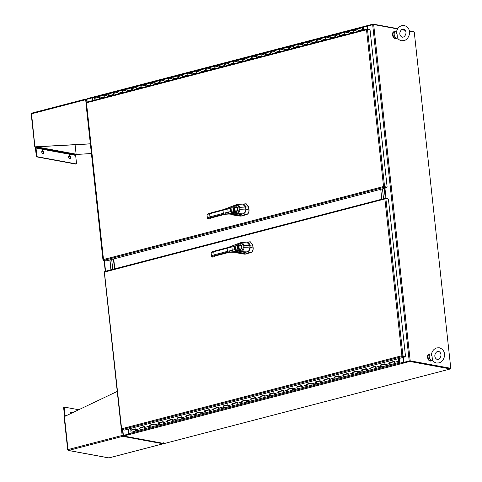 <?xml version="1.0" encoding="UTF-8"?>
<svg xmlns="http://www.w3.org/2000/svg" width="482" height="482" viewBox="0 0 482 482"><rect width="100%" height="100%" fill="white"/><g stroke="black" fill="none" stroke-linecap="round" stroke-linejoin="round"><path stroke-width="0.72" d="M450.67 368.477L409.766 360.94M403.892 363.006A0.723 0.404 75.4 0 0 403.904 363.006L123.627 436.029L164.32 443.53L450.405 368.947L450.351 368.423L450.784 368.308L410.2 360.825L403.856 362.289L409.513 360.958M403.856 362.289L403.32 357.385M367.67 29.233L367.32 25.998L373.664 24.534L397.59 28.944M386.052 198.415L384.943 188.203M401.596 29.679L405.35 30.372M409.351 31.113L414.249 32.017L450.784 368.308M128.507 429.028L129.055 434.071L123.645 435.505M86.712 99.34L92.526 97.78L92.827 100.569M92.207 97.719L92.52 100.648M128.206 429.107L128.736 434.011L123.398 435.403L123.103 435.559L123.591 435.698M109.824 259.931L110.902 269.824M129.055 434.071L128.736 434.011M395.011 31.848A3.609 2.03 75.4 0 0 394.806 31.758A3.609 2.03 75.4 0 0 394.047 31.71A3.609 2.03 75.4 0 0 392.86 35.072A3.609 2.03 75.4 0 0 395.101 38.644A3.609 2.03 75.4 0 0 395.867 38.693A3.609 2.03 75.4 0 0 396.644 38.102M393.902 31.758A3.609 2.03 75.4 0 0 393.758 31.788A3.609 2.03 75.4 0 0 392.571 35.15A3.609 2.03 75.4 0 0 394.818 38.723A3.609 2.03 75.4 0 0 395.577 38.771A3.609 2.03 75.4 0 0 395.716 38.723M430.022 354.113A3.609 2.03 75.4 0 0 429.811 354.023A3.609 2.03 75.4 0 0 429.052 353.975A3.609 2.03 75.4 0 0 427.865 357.337A3.609 2.03 75.4 0 0 430.113 360.916A3.609 2.03 75.4 0 0 430.872 360.958A3.609 2.03 75.4 0 0 431.649 360.367M428.914 354.023A3.609 2.03 75.4 0 0 428.763 354.053A3.609 2.03 75.4 0 0 427.576 357.415A3.609 2.03 75.4 0 0 429.824 360.988A3.609 2.03 75.4 0 0 430.583 361.036A3.609 2.03 75.4 0 0 430.727 360.988M432.336 359.409L432.095 356.445C431.372 355.186 431.269 354.517 431.8 354.433M432.408 360.03A3.235 1.82 -104.6 0 1 431.932 360.295A3.235 1.82 -104.6 0 1 429.209 356.813A3.235 1.82 -104.6 0 1 430.306 354.041A3.235 1.82 -104.6 0 1 431.047 354.107L431.462 354.276M431.932 360.295L430.781 360.596A3.235 1.82 -104.6 0 1 428.052 357.114A3.235 1.82 -104.6 0 1 429.149 354.342L430.306 354.041M397.331 37.138L397.084 34.174C396.361 32.921 396.264 32.252 396.788 32.167M397.397 37.765A3.235 1.82 -104.6 0 1 396.927 38.03A3.235 1.82 -104.6 0 1 394.198 34.547A3.235 1.82 -104.6 0 1 395.294 31.77A3.235 1.82 -104.6 0 1 396.035 31.836L396.451 32.005M396.927 38.03L395.77 38.331A3.235 1.82 -104.6 0 1 393.047 34.849A3.235 1.82 -104.6 0 1 394.137 32.071L395.294 31.77M129.652 434.505A0.723 0.404 -104.6 0 1 129.152 433.728L128.64 428.998M402.886 357.499L403.404 362.229A0.723 0.404 75.4 0 0 403.796 362.964L403.904 363.006M403.193 357.421L403.789 362.446M403.741 362.464L403.796 362.988L409.718 361.446L409.658 360.922L403.741 362.464M450.405 368.947L409.718 361.446M450.351 368.423L409.658 360.922M129.224 434.029L123.573 435.499L123.627 436.029M76.096 154.463L91.405 153.517M86.013 102.871L85.663 99.696L31.535 113.806L31.378 114.186L31.535 113.806A0.813 0.458 75.4 0 1 31.812 113.107A0.813 0.458 75.4 0 1 31.933 113.107L31.444 114.077M31.535 113.806L34.939 146.938L35.873 147.112M35.463 146.877L90.357 143.901M35.126 146.817L90.351 143.799M91.417 153.619L76.451 154.433M86.868 99.629L86.061 98.997L86.911 99.099M86.133 99.66L86.061 98.997A0.813 0.458 -104.6 0 0 85.941 98.997A0.813 0.458 -104.6 0 0 85.663 99.696L86.808 99.738M35.891 146.877L35.572 147.625A0.813 0.651 100.4 0 0 35.445 148.227L36.301 156.126A0.723 0.404 75.4 0 0 36.481 156.644A0.723 0.404 75.4 0 0 36.807 156.903L75.578 164.055A0.723 0.404 75.4 0 0 75.686 164.049A0.723 0.404 75.4 0 0 75.776 164.001M75.084 144.733L76.108 154.174A0.813 0.651 -79.6 0 1 75.981 154.776L75.65 155.385L76.505 163.284A0.723 0.404 -104.6 0 1 76.433 163.753A0.723 0.404 -104.6 0 1 76.258 163.898A0.723 0.404 -104.6 0 1 76.156 163.904L37.379 156.752A0.723 0.404 -104.6 0 1 37.06 156.493A0.723 0.404 -104.6 0 1 36.879 155.975L36.023 148.082L36.355 147.474A0.813 0.651 -79.6 0 0 36.481 146.865L36.481 146.841M70.541 157.367A1.621 0.916 -104.6 0 1 69.992 158.765A1.621 0.916 -104.6 0 1 68.625 157.018A1.621 0.916 -104.6 0 1 69.173 155.62A1.621 0.916 -104.6 0 1 70.541 157.367M69.679 158.753A1.621 0.916 75.4 0 0 69.962 157.518A1.621 0.916 75.4 0 0 68.902 155.782M43.693 152.42A1.621 0.916 -104.6 0 1 43.145 153.818A1.621 0.916 -104.6 0 1 41.777 152.065A1.621 0.916 -104.6 0 1 42.326 150.673A1.621 0.916 -104.6 0 1 43.693 152.42M42.838 153.806A1.621 0.916 75.4 0 0 43.121 152.571A1.621 0.916 75.4 0 0 42.061 150.836M117.24 391.42L64.425 416.562L68.01 449.573A0.813 0.458 75.4 0 0 68.577 450.453L108.468 457.804M67.92 449.845L68.36 450.465L108.697 457.9M163.567 442.807L163.079 443.783L108.95 457.894A0.813 0.458 75.4 0 0 109.071 457.888A0.813 0.458 75.4 0 0 109.173 457.834M163.446 443.47A0.813 0.458 -104.6 0 1 163.199 443.777A0.813 0.458 -104.6 0 1 163.079 443.783L122.705 436.337A0.813 0.458 -104.6 0 1 122.139 435.463L121.458 429.173M123.259 435.258L122.139 435.463L122.633 435.638L122.705 436.337L123.344 435.397M122.765 435.547L123.097 435.463M122.681 435.409L123.079 435.306M64.383 407.188L64.004 407.284A0.723 0.404 75.4 0 0 63.901 407.29A0.723 0.404 75.4 0 0 63.726 407.435A0.723 0.404 75.4 0 0 63.654 407.905L64.51 415.803A0.813 0.651 -79.6 0 0 64.763 416.309L64.835 416.37M65.516 416.044L65.088 415.653L64.233 407.754A0.723 0.404 -104.6 0 1 64.305 407.284A0.723 0.404 -104.6 0 1 64.474 407.139A0.723 0.404 -104.6 0 1 64.582 407.133L78.747 409.748M70.215 413.809A1.621 0.916 -104.6 0 1 70.197 413.664A1.621 0.916 -104.6 0 1 70.746 412.273A1.621 0.916 -104.6 0 1 71.824 413.044M71.294 413.297A1.621 0.916 75.4 0 0 70.48 412.435M383.552 198.747L382.473 188.848L383.552 198.747M384.208 188.396L385.281 198.295M111.685 259.443L112.764 269.342L111.685 259.443M111.029 269.793L109.956 259.894M381.816 199.199L380.744 189.299M113.421 258.991L114.493 268.89M114.8 268.811L113.722 258.912M363.783 29.926L363.042 29.902M363.765 29.715L363.609 29.179A0.952 0.536 75.4 0 1 363.356 29.426A0.952 0.536 75.4 0 1 362.597 28.637A0.952 0.536 75.4 0 1 362.874 27.582A0.952 0.536 75.4 0 1 363.627 28.348L364.031 29.866M104.69 96.858A0.952 0.536 -104.6 0 1 103.931 96.075A0.952 0.536 -104.6 0 1 104.214 95.014A0.952 0.536 75.4 0 0 103.901 95.918L104.064 96.93L99.449 98.135L99.28 97.117A0.952 0.536 -104.6 0 1 99.593 96.219A0.952 0.536 75.4 0 0 99.274 97.075A0.952 0.536 75.4 0 0 99.834 98.033A0.952 0.536 -104.6 0 1 99.684 97.936L99.666 97.942M113.933 94.448A0.952 0.536 -104.6 0 1 113.174 93.665A0.952 0.536 -104.6 0 1 113.451 92.604A0.952 0.536 75.4 0 0 113.137 93.508L113.3 94.52L108.685 95.725L108.522 94.713A0.952 0.536 -104.6 0 1 108.83 93.809A0.952 0.536 75.4 0 0 108.516 94.665A0.952 0.536 75.4 0 0 109.071 95.629A0.952 0.536 -104.6 0 1 108.926 95.526L108.902 95.532M123.169 92.044A0.952 0.536 -104.6 0 1 122.41 91.255A0.952 0.536 -104.6 0 1 122.687 90.2A0.952 0.536 75.4 0 0 122.38 91.098L122.542 92.116L117.921 93.321L117.759 92.303A0.952 0.536 -104.6 0 1 118.072 91.405A0.952 0.536 75.4 0 0 117.753 92.261A0.952 0.536 75.4 0 0 118.313 93.219A0.952 0.536 -104.6 0 1 118.162 93.116L118.162 93.116M132.405 89.634A0.952 0.536 -104.6 0 1 131.646 88.845A0.952 0.536 -104.6 0 1 131.923 87.79A0.952 0.536 75.4 0 0 131.616 88.688L131.779 89.706L127.158 90.911L126.995 89.893A0.952 0.536 -104.6 0 1 127.308 88.995A0.952 0.536 75.4 0 0 126.989 89.851A0.952 0.536 75.4 0 0 127.549 90.809A0.952 0.536 -104.6 0 1 127.399 90.712L127.375 90.718M141.642 87.224A0.952 0.536 -104.6 0 1 140.889 86.441A0.952 0.536 -104.6 0 1 141.166 85.38A0.952 0.536 75.4 0 0 140.852 86.284L141.015 87.296L136.4 88.501L136.231 87.489A0.952 0.536 -104.6 0 1 136.545 86.585A0.952 0.536 75.4 0 0 136.225 87.441A0.952 0.536 75.4 0 0 136.786 88.399A0.952 0.536 -104.6 0 1 136.635 88.302L136.617 88.308M150.884 84.814A0.952 0.536 -104.6 0 1 150.125 84.031A0.952 0.536 -104.6 0 1 150.402 82.976A0.952 0.536 75.4 0 0 150.089 83.874L150.251 84.892L145.636 86.091L145.474 85.079A0.952 0.536 -104.6 0 1 145.781 84.175A0.952 0.536 75.4 0 0 145.468 85.031A0.952 0.536 75.4 0 0 146.022 85.995A0.952 0.536 -104.6 0 1 145.877 85.892L145.877 85.892M160.12 82.41A0.952 0.536 -104.6 0 1 159.361 81.621A0.952 0.536 -104.6 0 1 159.638 80.566A0.952 0.536 75.4 0 0 159.331 81.464L159.494 82.482L154.873 83.687L154.71 82.669A0.952 0.536 -104.6 0 1 155.023 81.771A0.952 0.536 75.4 0 0 154.704 82.627A0.952 0.536 75.4 0 0 155.264 83.585A0.952 0.536 -104.6 0 1 155.114 83.482L155.09 83.488M169.357 80A0.952 0.536 -104.6 0 1 168.598 79.211A0.952 0.536 -104.6 0 1 168.875 78.156A0.952 0.536 75.4 0 0 168.567 79.06L168.73 80.072L164.109 81.277L163.946 80.259A0.952 0.536 -104.6 0 1 164.26 79.361A0.952 0.536 75.4 0 0 163.94 80.217A0.952 0.536 75.4 0 0 164.501 81.175A0.952 0.536 -104.6 0 1 164.35 81.078L164.326 81.084M178.593 77.59A0.952 0.536 -104.6 0 1 177.84 76.807A0.952 0.536 -104.6 0 1 178.117 75.746A0.952 0.536 75.4 0 0 177.804 76.65L177.966 77.662L173.351 78.867L173.183 77.855A0.952 0.536 -104.6 0 1 173.496 76.951A0.952 0.536 75.4 0 0 173.177 77.807A0.952 0.536 75.4 0 0 173.737 78.765A0.952 0.536 -104.6 0 1 173.586 78.668L173.568 78.674M187.835 75.186A0.952 0.536 -104.6 0 1 187.076 74.397A0.952 0.536 -104.6 0 1 187.353 73.342A0.952 0.536 75.4 0 0 187.04 74.24L187.209 75.258L182.588 76.463L182.425 75.445A0.952 0.536 -104.6 0 1 182.732 74.541A0.952 0.536 75.4 0 0 182.419 75.403A0.952 0.536 75.4 0 0 182.973 76.361A0.952 0.536 -104.6 0 1 182.829 76.258L182.805 76.264M197.072 72.776A0.952 0.536 -104.6 0 1 196.313 71.987A0.952 0.536 -104.6 0 1 196.59 70.932A0.952 0.536 75.4 0 0 196.282 71.83L196.445 72.848L191.824 74.053L191.661 73.035A0.952 0.536 -104.6 0 1 191.975 72.137A0.952 0.536 75.4 0 0 191.655 72.993A0.952 0.536 75.4 0 0 192.216 73.951A0.952 0.536 -104.6 0 1 192.065 73.854L192.041 73.86M206.308 70.366A0.952 0.536 -104.6 0 1 205.549 69.583A0.952 0.536 -104.6 0 1 205.826 68.522A0.952 0.536 75.4 0 0 205.519 69.426L205.681 70.438L201.06 71.643L200.898 70.631A0.952 0.536 -104.6 0 1 201.211 69.727A0.952 0.536 75.4 0 0 200.892 70.583A0.952 0.536 75.4 0 0 201.452 71.541A0.952 0.536 -104.6 0 1 201.301 71.444L201.301 71.444M215.55 67.956A0.952 0.536 -104.6 0 1 214.791 67.173A0.952 0.536 -104.6 0 1 215.068 66.112A0.952 0.536 75.4 0 0 214.755 67.016L214.918 68.034L210.303 69.233L210.14 68.221A0.952 0.536 -104.6 0 1 210.447 67.317A0.952 0.536 75.4 0 0 210.128 68.173A0.952 0.536 75.4 0 0 210.688 69.137A0.952 0.536 -104.6 0 1 210.544 69.034L210.52 69.04M224.787 65.552A0.952 0.536 -104.6 0 1 224.028 64.763A0.952 0.536 -104.6 0 1 224.305 63.708A0.952 0.536 75.4 0 0 223.991 64.606L224.16 65.624L219.539 66.829L219.376 65.811A0.952 0.536 -104.6 0 1 219.684 64.913A0.952 0.536 75.4 0 0 219.37 65.769A0.952 0.536 75.4 0 0 219.925 66.727A0.952 0.536 -104.6 0 1 219.78 66.624L219.756 66.63M234.023 63.142A0.952 0.536 -104.6 0 1 233.264 62.353A0.952 0.536 -104.6 0 1 233.541 61.298A0.952 0.536 75.4 0 0 233.234 62.196L233.396 63.214L228.775 64.419L228.613 63.401A0.952 0.536 -104.6 0 1 228.926 62.503A0.952 0.536 75.4 0 0 228.607 63.359A0.952 0.536 75.4 0 0 229.167 64.317A0.952 0.536 -104.6 0 1 229.016 64.22L228.992 64.227M243.259 60.732A0.952 0.536 -104.6 0 1 242.5 59.949A0.952 0.536 -104.6 0 1 242.783 58.888A0.952 0.536 75.4 0 0 242.47 59.792L242.633 60.804L238.012 62.009L237.849 60.997A0.952 0.536 -104.6 0 1 238.162 60.093A0.952 0.536 75.4 0 0 237.843 60.949A0.952 0.536 75.4 0 0 238.403 61.907A0.952 0.536 -104.6 0 1 238.253 61.81L238.235 61.816M252.502 58.328A0.952 0.536 -104.6 0 1 251.743 57.539A0.952 0.536 -104.6 0 1 252.02 56.484A0.952 0.536 75.4 0 0 251.706 57.382L251.869 58.4L247.254 59.605L247.091 58.587A0.952 0.536 -104.6 0 1 247.399 57.683A0.952 0.536 75.4 0 0 247.079 58.539A0.952 0.536 75.4 0 0 247.64 59.503A0.952 0.536 -104.6 0 1 247.495 59.4L247.471 59.407M261.738 55.918A0.952 0.536 -104.6 0 1 260.979 55.129A0.952 0.536 -104.6 0 1 261.256 54.074A0.952 0.536 75.4 0 0 260.943 54.972L261.111 55.99L256.49 57.195L256.328 56.177A0.952 0.536 -104.6 0 1 256.635 55.279A0.952 0.536 75.4 0 0 256.322 56.135A0.952 0.536 75.4 0 0 256.876 57.093A0.952 0.536 -104.6 0 1 256.731 56.996L256.707 56.996M270.974 53.508A0.952 0.536 -104.6 0 1 270.215 52.725A0.952 0.536 -104.6 0 1 270.492 51.664A0.952 0.536 75.4 0 0 270.185 52.568L270.348 53.58L265.727 54.785L265.564 53.767A0.952 0.536 -104.6 0 1 265.877 52.869A0.952 0.536 75.4 0 0 265.558 53.725A0.952 0.536 75.4 0 0 266.118 54.683A0.952 0.536 -104.6 0 1 265.968 54.587L265.944 54.593M280.211 51.098A0.952 0.536 -104.6 0 1 279.452 50.315A0.952 0.536 -104.6 0 1 279.735 49.254A0.952 0.536 75.4 0 0 279.421 50.158L279.584 51.17L274.969 52.375L274.8 51.363A0.952 0.536 -104.6 0 1 275.114 50.459A0.952 0.536 75.4 0 0 274.794 51.315A0.952 0.536 75.4 0 0 275.355 52.279A0.952 0.536 -104.6 0 1 275.204 52.176L275.204 52.176M289.453 48.694A0.952 0.536 -104.6 0 1 288.694 47.905A0.952 0.536 -104.6 0 1 288.971 46.85A0.952 0.536 75.4 0 0 288.658 47.748L288.82 48.766L284.205 49.971L284.043 48.953A0.952 0.536 -104.6 0 1 284.35 48.055A0.952 0.536 75.4 0 0 284.037 48.911A0.952 0.536 75.4 0 0 284.591 49.869A0.952 0.536 -104.6 0 1 284.446 49.767L284.422 49.773M298.689 46.284A0.952 0.536 -104.6 0 1 297.93 45.495A0.952 0.536 -104.6 0 1 298.207 44.44A0.952 0.536 75.4 0 0 297.894 45.338L298.063 46.356L293.442 47.561L293.279 46.543A0.952 0.536 -104.6 0 1 293.586 45.645A0.952 0.536 75.4 0 0 293.273 46.501A0.952 0.536 75.4 0 0 293.833 47.459A0.952 0.536 -104.6 0 1 293.683 47.363L293.659 47.369M307.926 43.874A0.952 0.536 -104.6 0 1 307.167 43.091A0.952 0.536 -104.6 0 1 307.444 42.03A0.952 0.536 75.4 0 0 307.136 42.934L307.299 43.946L302.678 45.151L302.515 44.139A0.952 0.536 -104.6 0 1 302.829 43.235A0.952 0.536 75.4 0 0 302.509 44.091A0.952 0.536 75.4 0 0 303.07 45.049A0.952 0.536 -104.6 0 1 302.919 44.953L302.919 44.953M317.162 41.464A0.952 0.536 -104.6 0 1 316.403 40.681A0.952 0.536 -104.6 0 1 316.686 39.62A0.952 0.536 75.4 0 0 316.373 40.524L316.535 41.542L311.92 42.741L311.752 41.729A0.952 0.536 -104.6 0 1 312.065 40.825A0.952 0.536 75.4 0 0 311.746 41.681A0.952 0.536 75.4 0 0 312.306 42.645A0.952 0.536 -104.6 0 1 312.155 42.543L312.137 42.549M326.404 39.06A0.952 0.536 -104.6 0 1 325.645 38.271A0.952 0.536 -104.6 0 1 325.922 37.216A0.952 0.536 75.4 0 0 325.609 38.114L325.772 39.132L321.157 40.337L320.994 39.319A0.952 0.536 -104.6 0 1 321.301 38.421A0.952 0.536 75.4 0 0 320.988 39.277A0.952 0.536 75.4 0 0 321.542 40.235A0.952 0.536 -104.6 0 1 321.398 40.133L321.373 40.139M335.641 36.65A0.952 0.536 -104.6 0 1 334.882 35.861A0.952 0.536 -104.6 0 1 335.159 34.806A0.952 0.536 75.4 0 0 334.851 35.71L335.014 36.722L330.393 37.927L330.23 36.909A0.952 0.536 -104.6 0 1 330.544 36.011A0.952 0.536 75.4 0 0 330.224 36.867A0.952 0.536 75.4 0 0 330.785 37.825A0.952 0.536 -104.6 0 1 330.634 37.729L330.61 37.735M344.877 34.24A0.952 0.536 -104.6 0 1 344.118 33.457A0.952 0.536 -104.6 0 1 344.395 32.396A0.952 0.536 75.4 0 0 344.088 33.3L344.25 34.312L339.629 35.517L339.467 34.505A0.952 0.536 -104.6 0 1 339.78 33.601A0.952 0.536 75.4 0 0 339.461 34.457A0.952 0.536 75.4 0 0 340.021 35.415A0.952 0.536 -104.6 0 1 339.87 35.319L339.846 35.325M354.113 31.836A0.952 0.536 -104.6 0 1 353.36 31.047A0.952 0.536 -104.6 0 1 353.637 29.992A0.952 0.536 75.4 0 0 353.324 30.89L353.487 31.908L348.872 33.113L348.703 32.095A0.952 0.536 -104.6 0 1 349.016 31.191A0.952 0.536 75.4 0 0 348.697 32.053A0.952 0.536 75.4 0 0 349.257 33.011A0.952 0.536 -104.6 0 1 349.107 32.909L349.089 32.915M363.073 30.113L362.723 29.498L358.108 30.703L357.945 29.685A0.952 0.536 -104.6 0 1 358.253 28.787A0.952 0.536 75.4 0 0 357.939 29.643A0.952 0.536 75.4 0 0 358.494 30.601A0.952 0.536 -104.6 0 1 358.349 30.505L358.349 30.505M363.03 28.932L363.398 28.836M94.936 100.015L94.665 98.322A0.952 0.536 75.4 0 1 94.972 97.424L99.593 96.219A0.952 0.536 -104.6 0 1 100.135 96.527M99.593 96.219L108.83 93.809A0.952 0.536 -104.6 0 1 109.372 94.117M108.83 93.809L118.072 91.405A0.952 0.536 -104.6 0 1 118.614 91.707M118.072 91.405L127.308 88.995A0.952 0.536 -104.6 0 1 127.85 89.303M127.308 88.995L136.545 86.585A0.952 0.536 -104.6 0 1 137.087 86.893M136.545 86.585L145.781 84.175A0.952 0.536 -104.6 0 1 146.329 84.483M145.781 84.175L155.023 81.771A0.952 0.536 -104.6 0 1 155.566 82.073M155.023 81.771L164.26 79.361A0.952 0.536 -104.6 0 1 164.802 79.669M164.26 79.361L173.496 76.951A0.952 0.536 -104.6 0 1 174.038 77.259M173.496 76.951L182.732 74.541A0.952 0.536 -104.6 0 1 183.281 74.849M182.732 74.541L191.975 72.137A0.952 0.536 -104.6 0 1 192.517 72.439M191.975 72.137L201.211 69.727A0.952 0.536 -104.6 0 1 201.753 70.035M201.211 69.727L210.447 67.317A0.952 0.536 -104.6 0 1 210.989 67.625M210.447 67.317L219.684 64.913A0.952 0.536 -104.6 0 1 220.232 65.215M219.684 64.913L228.926 62.503A0.952 0.536 -104.6 0 1 229.468 62.811M228.926 62.503L238.162 60.093A0.952 0.536 -104.6 0 1 238.704 60.401M238.162 60.093L247.399 57.683A0.952 0.536 -104.6 0 1 247.941 57.991M247.399 57.683L256.635 55.279A0.952 0.536 -104.6 0 1 257.183 55.581M256.635 55.279L265.877 52.869A0.952 0.536 -104.6 0 1 266.419 53.177M265.877 52.869L275.114 50.459A0.952 0.536 -104.6 0 1 275.656 50.767M275.114 50.459L284.35 48.055A0.952 0.536 -104.6 0 1 284.892 48.357M284.35 48.055L293.586 45.645A0.952 0.536 -104.6 0 1 294.134 45.953M293.586 45.645L302.829 43.235A0.952 0.536 -104.6 0 1 303.371 43.543M302.829 43.235L312.065 40.825A0.952 0.536 -104.6 0 1 312.607 41.133M312.065 40.825L321.301 38.421A0.952 0.536 -104.6 0 1 321.843 38.723M321.301 38.421L330.544 36.011A0.952 0.536 -104.6 0 1 331.086 36.319M330.544 36.011L339.78 33.601A0.952 0.536 -104.6 0 1 340.322 33.909M339.78 33.601L349.016 31.191A0.952 0.536 -104.6 0 1 349.558 31.499M349.016 31.191L358.253 28.787A0.952 0.536 -104.6 0 1 358.801 29.089M362.838 30.173L362.723 29.498M363.32 28.54L363.024 28.167L363.32 28.54M399.253 360.476L399.68 360.361L399.47 358.391M399.711 358.325L399.68 360.361M399.277 360.488L399.68 360.379M136.563 430.408A0.952 0.536 -104.6 0 1 136.237 430.938L131.616 432.143A0.952 0.536 -104.6 0 1 130.857 431.354A0.952 0.536 -104.6 0 1 131.134 430.299L135.388 429.191M399.933 360.428L399.403 360.566M395.222 362.97A0.952 0.536 -104.6 0 1 394.897 363.506A0.952 0.536 -104.6 0 1 394.137 362.717A0.952 0.536 -104.6 0 1 394.415 361.663M394.041 361.548L389.685 362.922A0.952 0.536 -104.6 0 1 389.799 362.868A0.952 0.536 75.4 0 0 389.516 363.922A0.952 0.536 75.4 0 0 390.275 364.711A0.952 0.536 -104.6 0 1 389.468 363.603L389.414 362.603L394.035 361.404L394.089 362.398A0.952 0.536 75.4 0 0 394.897 363.506L385.66 365.91A0.952 0.536 -104.6 0 1 384.901 365.127A0.952 0.536 -104.6 0 1 385.178 364.067M385.986 365.38A0.952 0.536 -104.6 0 1 385.66 365.91L381.039 367.115A0.952 0.536 -104.6 0 1 380.232 366.007L380.178 365.013L384.793 363.808L384.847 364.808A0.952 0.536 75.4 0 0 385.66 365.91M384.805 363.958L380.473 365.314A0.952 0.536 -104.6 0 1 380.557 365.272A0.952 0.536 75.4 0 0 380.28 366.332A0.952 0.536 75.4 0 0 381.039 367.115L376.424 368.32A0.952 0.536 -104.6 0 1 375.665 367.537A0.952 0.536 -104.6 0 1 375.942 366.477M376.743 367.79A0.952 0.536 -104.6 0 1 376.424 368.32L371.803 369.525A0.952 0.536 -104.6 0 1 370.995 368.417L370.935 367.423L375.556 366.218L375.611 367.212A0.952 0.536 75.4 0 0 376.424 368.32M375.562 366.368L371.23 367.724A0.952 0.536 -104.6 0 1 371.321 367.682A0.952 0.536 75.4 0 0 371.044 368.736A0.952 0.536 75.4 0 0 371.803 369.525L367.182 370.73A0.952 0.536 -104.6 0 1 366.422 369.941A0.952 0.536 -104.6 0 1 366.7 368.887M367.507 370.2A0.952 0.536 -104.6 0 1 367.182 370.73L362.566 371.935A0.952 0.536 -104.6 0 1 361.753 370.827L361.699 369.833L366.32 368.628L366.374 369.622A0.952 0.536 75.4 0 0 367.182 370.73M366.338 368.983L361.97 370.122A0.952 0.536 -104.6 0 1 362.084 370.092A0.952 0.536 75.4 0 0 361.807 371.146A0.952 0.536 75.4 0 0 362.566 371.935L357.945 373.14A0.952 0.536 -104.6 0 1 357.186 372.351A0.952 0.536 -104.6 0 1 357.463 371.297M358.271 372.604A0.952 0.536 -104.6 0 1 357.945 373.14L353.324 374.339A0.952 0.536 -104.6 0 1 352.517 373.237L352.463 372.237L357.084 371.038L357.138 372.032A0.952 0.536 75.4 0 0 357.945 373.14M357.09 371.182L352.758 372.538A0.952 0.536 -104.6 0 1 352.848 372.496A0.952 0.536 75.4 0 0 352.565 373.556A0.952 0.536 75.4 0 0 353.324 374.339L348.709 375.544A0.952 0.536 -104.6 0 1 347.95 374.761A0.952 0.536 -104.6 0 1 348.227 373.701M349.034 375.014A0.952 0.536 -104.6 0 1 348.709 375.544L344.088 376.749A0.952 0.536 -104.6 0 1 343.28 375.641L343.226 374.647L347.841 373.442L347.896 374.442A0.952 0.536 75.4 0 0 348.709 375.544M347.853 373.592L343.515 374.948A0.952 0.536 -104.6 0 1 343.606 374.906A0.952 0.536 75.4 0 0 343.329 375.966A0.952 0.536 75.4 0 0 344.088 376.749L339.467 377.954A0.952 0.536 -104.6 0 1 338.713 377.165A0.952 0.536 -104.6 0 1 338.991 376.111M339.792 377.424A0.952 0.536 -104.6 0 1 339.467 377.954L334.851 379.159A0.952 0.536 -104.6 0 1 334.038 378.051L333.984 377.057L338.605 375.852L338.659 376.846A0.952 0.536 75.4 0 0 339.467 377.954M338.623 376.207L334.255 377.358A0.952 0.536 -104.6 0 1 334.369 377.316A0.952 0.536 75.4 0 0 334.092 378.37A0.952 0.536 75.4 0 0 334.851 379.159L330.23 380.364A0.952 0.536 -104.6 0 1 329.471 379.575A0.952 0.536 -104.6 0 1 329.748 378.521M330.556 379.828A0.952 0.536 -104.6 0 1 330.23 380.364L325.615 381.569A0.952 0.536 -104.6 0 1 324.802 380.461L324.748 379.467L329.369 378.262L329.423 379.256A0.952 0.536 75.4 0 0 330.23 380.364M329.387 378.617L325.043 379.762A0.952 0.536 -104.6 0 1 325.133 379.726A0.952 0.536 75.4 0 0 324.856 380.78A0.952 0.536 75.4 0 0 325.615 381.569L320.994 382.768A0.952 0.536 -104.6 0 1 320.235 381.985A0.952 0.536 -104.6 0 1 320.512 380.925M321.319 382.238A0.952 0.536 -104.6 0 1 320.994 382.768L316.373 383.973A0.952 0.536 -104.6 0 1 315.565 382.871L315.511 381.871L320.126 380.666L320.187 381.666A0.952 0.536 75.4 0 0 320.994 382.768M320.15 381.021L315.806 382.172A0.952 0.536 -104.6 0 1 315.897 382.13A0.952 0.536 75.4 0 0 315.614 383.19A0.952 0.536 75.4 0 0 316.373 383.973L311.758 385.178A0.952 0.536 -104.6 0 1 310.998 384.395A0.952 0.536 -104.6 0 1 311.276 383.335M312.083 384.648A0.952 0.536 -104.6 0 1 311.758 385.178L307.136 386.383A0.952 0.536 -104.6 0 1 306.329 385.275L306.275 384.281L310.89 383.076L310.944 384.07A0.952 0.536 75.4 0 0 311.758 385.178M310.908 383.431L306.546 384.588A0.952 0.536 -104.6 0 1 306.654 384.54A0.952 0.536 75.4 0 0 306.377 385.594A0.952 0.536 75.4 0 0 307.136 386.383L302.515 387.588A0.952 0.536 -104.6 0 1 301.756 386.799A0.952 0.536 -104.6 0 1 302.039 385.745M302.841 387.058A0.952 0.536 -104.6 0 1 302.515 387.588L297.9 388.793A0.952 0.536 -104.6 0 1 297.087 387.685L297.033 386.691L301.654 385.486L301.708 386.48A0.952 0.536 75.4 0 0 302.515 387.588M301.672 385.841L297.328 386.986A0.952 0.536 -104.6 0 1 297.418 386.95A0.952 0.536 75.4 0 0 297.141 388.004A0.952 0.536 75.4 0 0 297.9 388.793L293.279 389.998A0.952 0.536 -104.6 0 1 292.52 389.209A0.952 0.536 -104.6 0 1 292.797 388.155M293.604 389.462A0.952 0.536 -104.6 0 1 293.279 389.998L288.664 391.197A0.952 0.536 -104.6 0 1 287.85 390.095L287.796 389.094L292.417 387.896L292.472 388.89A0.952 0.536 75.4 0 0 293.279 389.998M292.435 388.245L288.091 389.396A0.952 0.536 -104.6 0 1 288.182 389.36A0.952 0.536 75.4 0 0 287.905 390.414A0.952 0.536 75.4 0 0 288.664 391.197L284.043 392.402A0.952 0.536 -104.6 0 1 283.283 391.619A0.952 0.536 -104.6 0 1 283.561 390.559M284.368 391.872A0.952 0.536 -104.6 0 1 284.043 392.402L279.421 393.607A0.952 0.536 -104.6 0 1 278.614 392.499L278.56 391.505L283.175 390.3L283.235 391.3A0.952 0.536 75.4 0 0 284.043 392.402M283.187 390.45L278.855 391.806A0.952 0.536 -104.6 0 1 278.939 391.764A0.952 0.536 75.4 0 0 278.662 392.824A0.952 0.536 75.4 0 0 279.421 393.607L274.806 394.812A0.952 0.536 -104.6 0 1 274.047 394.029A0.952 0.536 -104.6 0 1 274.324 392.969M275.132 394.282A0.952 0.536 -104.6 0 1 274.806 394.812L270.185 396.017A0.952 0.536 -104.6 0 1 269.378 394.909L269.324 393.914L273.939 392.709L273.993 393.704A0.952 0.536 75.4 0 0 274.806 394.812M273.951 392.86L269.613 394.216A0.952 0.536 -104.6 0 1 269.703 394.174A0.952 0.536 75.4 0 0 269.426 395.228A0.952 0.536 75.4 0 0 270.185 396.017L265.564 397.222A0.952 0.536 -104.6 0 1 264.805 396.433A0.952 0.536 -104.6 0 1 265.088 395.379M265.889 396.686A0.952 0.536 -104.6 0 1 265.564 397.222L260.949 398.427A0.952 0.536 -104.6 0 1 260.135 397.319L260.081 396.325L264.702 395.12L264.757 396.114A0.952 0.536 75.4 0 0 265.564 397.222M264.708 395.27L260.376 396.62A0.952 0.536 -104.6 0 1 260.467 396.584A0.952 0.536 75.4 0 0 260.19 397.638A0.952 0.536 75.4 0 0 260.949 398.427L256.328 399.632A0.952 0.536 -104.6 0 1 255.568 398.843A0.952 0.536 -104.6 0 1 255.846 397.789M256.653 399.096A0.952 0.536 -104.6 0 1 256.328 399.632L251.706 400.831A0.952 0.536 -104.6 0 1 250.899 399.729L250.845 398.728L255.466 397.523L255.52 398.524A0.952 0.536 75.4 0 0 256.328 399.632M255.472 397.674L251.14 399.03A0.952 0.536 -104.6 0 1 251.23 398.988A0.952 0.536 75.4 0 0 250.953 400.048A0.952 0.536 75.4 0 0 251.706 400.831L247.091 402.036A0.952 0.536 -104.6 0 1 246.332 401.253A0.952 0.536 -104.6 0 1 246.609 400.193M247.417 401.506A0.952 0.536 -104.6 0 1 247.091 402.036L242.47 403.241A0.952 0.536 -104.6 0 1 241.663 402.133L241.609 401.138L246.224 399.933L246.278 400.928A0.952 0.536 75.4 0 0 247.091 402.036M246.236 400.084L241.904 401.44A0.952 0.536 -104.6 0 1 241.988 401.398A0.952 0.536 75.4 0 0 241.711 402.458A0.952 0.536 75.4 0 0 242.47 403.241L237.855 404.446A0.952 0.536 -104.6 0 1 237.096 403.657A0.952 0.536 -104.6 0 1 237.373 402.603M238.18 403.916A0.952 0.536 -104.6 0 1 237.855 404.446L233.234 405.651A0.952 0.536 -104.6 0 1 232.426 404.543L232.372 403.548L236.987 402.343L237.042 403.338A0.952 0.536 75.4 0 0 237.855 404.446M236.993 402.494L232.643 403.862A0.952 0.536 -104.6 0 1 232.752 403.808A0.952 0.536 75.4 0 0 232.475 404.862A0.952 0.536 75.4 0 0 233.234 405.651L228.613 406.856A0.952 0.536 -104.6 0 1 227.853 406.067A0.952 0.536 -104.6 0 1 228.137 405.013M228.938 406.32A0.952 0.536 -104.6 0 1 228.613 406.856L223.997 408.061A0.952 0.536 -104.6 0 1 223.184 406.953L223.13 405.952L227.751 404.753L227.805 405.748A0.952 0.536 75.4 0 0 228.613 406.856M227.757 404.898L223.425 406.254A0.952 0.536 -104.6 0 1 223.515 406.218A0.952 0.536 75.4 0 0 223.238 407.272A0.952 0.536 75.4 0 0 223.997 408.061L219.376 409.26A0.952 0.536 -104.6 0 1 218.617 408.477A0.952 0.536 -104.6 0 1 218.894 407.417M219.702 408.73A0.952 0.536 -104.6 0 1 219.376 409.26L214.755 410.465A0.952 0.536 -104.6 0 1 213.948 409.363L213.894 408.362L218.515 407.157L218.569 408.158A0.952 0.536 75.4 0 0 219.376 409.26M218.521 407.308L214.189 408.664A0.952 0.536 -104.6 0 1 214.279 408.622A0.952 0.536 75.4 0 0 214.002 409.682A0.952 0.536 75.4 0 0 214.755 410.465L210.14 411.67A0.952 0.536 -104.6 0 1 209.381 410.887A0.952 0.536 -104.6 0 1 209.658 409.827M210.465 411.14A0.952 0.536 -104.6 0 1 210.14 411.67L205.519 412.875A0.952 0.536 -104.6 0 1 204.711 411.767L204.657 410.772L209.272 409.567L209.327 410.562A0.952 0.536 75.4 0 0 210.14 411.67M209.284 409.718L204.928 411.086A0.952 0.536 -104.6 0 1 205.037 411.032A0.952 0.536 75.4 0 0 204.76 412.086A0.952 0.536 75.4 0 0 205.519 412.875L200.904 414.08A0.952 0.536 -104.6 0 1 200.144 413.291A0.952 0.536 -104.6 0 1 200.422 412.237M201.229 413.55A0.952 0.536 -104.6 0 1 200.904 414.08L196.282 415.285A0.952 0.536 -104.6 0 1 195.475 414.177L195.415 413.182L200.036 411.977L200.09 412.972A0.952 0.536 75.4 0 0 200.904 414.08M200.042 412.128L195.71 413.478A0.952 0.536 -104.6 0 1 195.8 413.442A0.952 0.536 75.4 0 0 195.523 414.496A0.952 0.536 75.4 0 0 196.282 415.285L191.661 416.49A0.952 0.536 -104.6 0 1 190.902 415.701A0.952 0.536 -104.6 0 1 191.185 414.647M191.987 415.954A0.952 0.536 -104.6 0 1 191.661 416.49L187.046 417.689A0.952 0.536 -104.6 0 1 186.233 416.587L186.179 415.586L190.8 414.387L190.854 415.382A0.952 0.536 75.4 0 0 191.661 416.49M190.806 414.532L186.474 415.888A0.952 0.536 -104.6 0 1 186.564 415.846A0.952 0.536 75.4 0 0 186.287 416.906A0.952 0.536 75.4 0 0 187.046 417.689L182.425 418.894A0.952 0.536 -104.6 0 1 181.666 418.111A0.952 0.536 -104.6 0 1 181.943 417.051M182.75 418.364A0.952 0.536 -104.6 0 1 182.425 418.894L177.804 420.099A0.952 0.536 -104.6 0 1 176.996 418.991L176.942 417.996L181.563 416.791L181.618 417.792A0.952 0.536 75.4 0 0 182.425 418.894M181.581 417.147L177.213 418.286A0.952 0.536 -104.6 0 1 177.328 418.256A0.952 0.536 75.4 0 0 177.045 419.316A0.952 0.536 75.4 0 0 177.804 420.099L173.189 421.304A0.952 0.536 -104.6 0 1 172.429 420.515A0.952 0.536 -104.6 0 1 172.707 419.461M173.514 420.774A0.952 0.536 -104.6 0 1 173.189 421.304L168.567 422.509A0.952 0.536 -104.6 0 1 167.76 421.401L167.706 420.406L172.321 419.201L172.375 420.196A0.952 0.536 75.4 0 0 173.189 421.304M172.345 419.557L168.001 420.702A0.952 0.536 -104.6 0 1 168.085 420.666A0.952 0.536 75.4 0 0 167.808 421.72A0.952 0.536 75.4 0 0 168.567 422.509L163.946 423.714A0.952 0.536 -104.6 0 1 163.193 422.925A0.952 0.536 -104.6 0 1 163.47 421.871M164.272 423.178A0.952 0.536 -104.6 0 1 163.946 423.714L159.331 424.919A0.952 0.536 -104.6 0 1 158.524 423.811L158.464 422.816L163.085 421.611L163.139 422.606A0.952 0.536 75.4 0 0 163.946 423.714M163.103 421.967L158.759 423.112A0.952 0.536 -104.6 0 1 158.849 423.076A0.952 0.536 75.4 0 0 158.572 424.13A0.952 0.536 75.4 0 0 159.331 424.919L154.71 426.118A0.952 0.536 -104.6 0 1 153.951 425.335A0.952 0.536 -104.6 0 1 154.228 424.281M155.035 425.588A0.952 0.536 -104.6 0 1 154.71 426.118L150.095 427.323A0.952 0.536 -104.6 0 1 149.281 426.221L149.227 425.22L153.848 424.015L153.903 425.016A0.952 0.536 75.4 0 0 154.71 426.118M153.866 424.371L149.498 425.528A0.952 0.536 -104.6 0 1 149.613 425.479A0.952 0.536 75.4 0 0 149.336 426.54A0.952 0.536 75.4 0 0 150.095 427.323L145.474 428.528A0.952 0.536 -104.6 0 1 144.714 427.745A0.952 0.536 -104.6 0 1 144.992 426.684M145.799 427.998A0.952 0.536 -104.6 0 1 145.474 428.528L140.852 429.733A0.952 0.536 -104.6 0 1 140.045 428.625L139.991 427.63L144.612 426.425L144.666 427.42A0.952 0.536 75.4 0 0 145.474 428.528M144.63 426.781L140.286 427.932A0.952 0.536 -104.6 0 1 140.376 427.889A0.952 0.536 75.4 0 0 140.093 428.95A0.952 0.536 75.4 0 0 140.852 429.733L136.237 430.938A0.952 0.536 -104.6 0 1 135.478 430.149A0.952 0.536 -104.6 0 1 135.755 429.094M398.813 358.548L398.963 361.277L399.476 361.843L398.945 360.946M394.053 361.753L389.799 362.868A0.952 0.536 -104.6 0 1 390.342 363.169M390.601 364.175A0.952 0.536 -104.6 0 1 390.275 364.711M384.817 364.163L380.557 365.272A0.952 0.536 -104.6 0 1 381.105 365.579M381.364 366.585A0.952 0.536 -104.6 0 1 381.039 367.115M375.574 366.573L371.321 367.682A0.952 0.536 -104.6 0 1 371.863 367.989M372.128 368.995A0.952 0.536 -104.6 0 1 371.803 369.525M366.326 368.778L361.699 369.833M362.084 370.092A0.952 0.536 -104.6 0 1 362.627 370.393M362.892 371.399A0.952 0.536 -104.6 0 1 362.566 371.935M357.102 371.387L352.848 372.496A0.952 0.536 -104.6 0 1 353.39 372.803M353.649 373.809A0.952 0.536 -104.6 0 1 353.324 374.339M347.865 373.797L343.606 374.906A0.952 0.536 -104.6 0 1 344.154 375.213M344.413 376.219A0.952 0.536 -104.6 0 1 344.088 376.749M338.611 376.002L333.984 377.057M334.369 377.316A0.952 0.536 -104.6 0 1 334.912 377.623M335.177 378.629A0.952 0.536 -104.6 0 1 334.851 379.159M329.375 378.412L324.748 379.467M325.133 379.726A0.952 0.536 -104.6 0 1 325.675 380.027M325.94 381.033A0.952 0.536 -104.6 0 1 325.615 381.569M320.138 380.816L315.511 381.871M315.897 382.13A0.952 0.536 -104.6 0 1 316.439 382.437M316.698 383.443A0.952 0.536 -104.6 0 1 316.373 383.973M310.902 383.226L306.275 384.281M306.654 384.54A0.952 0.536 -104.6 0 1 307.203 384.847M307.462 385.853A0.952 0.536 -104.6 0 1 307.136 386.383M301.66 385.636L297.033 386.691M297.418 386.95A0.952 0.536 -104.6 0 1 297.96 387.257M298.225 388.257A0.952 0.536 -104.6 0 1 297.9 388.793M292.423 388.04L287.796 389.094M288.182 389.36A0.952 0.536 -104.6 0 1 288.724 389.661M288.983 390.667A0.952 0.536 -104.6 0 1 288.664 391.197M283.199 390.655L278.939 391.764A0.952 0.536 -104.6 0 1 279.488 392.071M279.747 393.077A0.952 0.536 -104.6 0 1 279.421 393.607M273.957 393.065L269.703 394.174A0.952 0.536 -104.6 0 1 270.245 394.481M270.51 395.487A0.952 0.536 -104.6 0 1 270.185 396.017M264.72 395.475L260.467 396.584A0.952 0.536 -104.6 0 1 261.009 396.885M261.274 397.891A0.952 0.536 -104.6 0 1 260.949 398.427M255.484 397.879L251.23 398.988A0.952 0.536 -104.6 0 1 251.773 399.295M252.032 400.301A0.952 0.536 -104.6 0 1 251.706 400.831M246.248 400.289L241.988 401.398A0.952 0.536 -104.6 0 1 242.536 401.705M242.795 402.711A0.952 0.536 -104.6 0 1 242.47 403.241M237.005 402.699L232.752 403.808A0.952 0.536 -104.6 0 1 233.294 404.115M233.559 405.115A0.952 0.536 -104.6 0 1 233.234 405.651M227.769 405.103L223.515 406.218A0.952 0.536 -104.6 0 1 224.058 406.519M224.323 407.525A0.952 0.536 -104.6 0 1 223.997 408.061M218.533 407.513L214.279 408.622A0.952 0.536 -104.6 0 1 214.821 408.929M215.08 409.935A0.952 0.536 -104.6 0 1 214.755 410.465M209.296 409.923L205.037 411.032A0.952 0.536 -104.6 0 1 205.585 411.339M205.844 412.345A0.952 0.536 -104.6 0 1 205.519 412.875M200.054 412.333L195.8 413.442A0.952 0.536 -104.6 0 1 196.343 413.743M196.608 414.749A0.952 0.536 -104.6 0 1 196.282 415.285M190.818 414.737L186.564 415.846A0.952 0.536 -104.6 0 1 187.106 416.153M187.371 417.159A0.952 0.536 -104.6 0 1 187.046 417.689M181.569 416.942L176.942 417.996M177.328 418.256A0.952 0.536 -104.6 0 1 177.87 418.563M178.129 419.569A0.952 0.536 -104.6 0 1 177.804 420.099M172.333 419.352L167.706 420.406M168.085 420.666A0.952 0.536 -104.6 0 1 168.634 420.973M168.893 421.979A0.952 0.536 -104.6 0 1 168.567 422.509M163.091 421.762L158.464 422.816M158.849 423.076A0.952 0.536 -104.6 0 1 159.391 423.377M159.656 424.383A0.952 0.536 -104.6 0 1 159.331 424.919M153.854 424.166L149.227 425.22M149.613 425.479A0.952 0.536 -104.6 0 1 150.155 425.787M150.42 426.793A0.952 0.536 -104.6 0 1 150.095 427.323M144.618 426.576L139.991 427.63M140.376 427.889A0.952 0.536 -104.6 0 1 140.919 428.197M141.178 429.203A0.952 0.536 -104.6 0 1 140.852 429.733M135.382 428.986L130.755 430.04L135.37 428.835L135.424 429.83A0.952 0.536 75.4 0 0 136.237 430.938M399.072 360.916L398.921 360.5M398.945 360.494A0.952 0.536 -104.6 0 1 399.036 360.458A0.952 0.536 -104.6 0 1 399.795 361.241A0.952 0.536 -104.6 0 1 399.518 362.301A0.952 0.536 -104.6 0 1 398.704 361.193L398.56 358.5M130.658 428.281L130.755 430.04M399.482 361.416L399.186 361.042L399.482 361.416M130.664 428.408L405.121 356.915L402.56 356.445L121.97 429.595L121.675 429.215M387.974 199.096L387.938 198.765L385.383 198.295L384.889 198.952L104.407 272.089L121.609 428.781L401.922 355.704L402.56 356.445L402.241 355.758L405.501 356.27L401.922 355.704L405.061 356.391L405.121 356.915M130.664 428.468L124.525 430.071L121.97 429.595M104.787 271.444L104.576 272.029L104.787 271.444L385.136 198.355M385.437 198.777L385.251 198.301L104.702 271.444M121.609 428.781L121.651 429.137M401.922 355.704L384.889 198.952L385.877 198.711L388.432 199.18L405.501 356.27M402.506 355.915L402.94 355.8L385.877 198.711M248.971 250.604L250.007 247.453M249.748 245.043L249.634 244.525M237.15 252.743L244.374 254.159L250.254 252.779C252.237 252.062 253.158 250.495 253.02 248.079A0.747 0.422 75.4 0 1 253.02 248.031L252.676 244.91A0.747 0.422 75.4 0 1 252.676 244.862L250.26 241.783L246.892 242.109M250.321 241.795L252.676 244.862M244.374 254.159L250.405 252.809C252.327 252.08 253.249 250.513 253.177 248.103L252.827 244.892M237.126 252.887L244.217 254.128L242.03 253.062L237.126 252.887A0.452 0.386 120 0 1 237.017 252.845L237.343 253.038M242.554 252.954L242.018 253.05M242.675 253.038A4.031 3.223 -79.1 0 0 243.048 252.966L245.452 254.098M243.018 252.942L247.326 251.851C249.248 251.104 250.182 249.513 250.128 247.097L249.929 245.29L247.085 242.127M211.628 256.502L212.303 256.942A5.682 1.199 173.7 0 1 214.562 255.599L227.926 252.092L237.054 252.381M223.166 248.796L227.341 247.676L227.112 248.266L222.835 249.387L223.166 248.796L227.251 247.724M211.676 256.677L212.387 257.087L214.4 256.816L214.972 256.02M249.899 248.501L249.959 248.061M225.19 252.845L224.859 253.436L229.137 252.315L233.186 252.068L242.946 252.96L247.109 251.887C249.778 251.182 250.435 246.404 249.953 247.067L249.76 245.296L246.76 242.109L246.049 242.199M236.728 244.151A2.476 0.56 154.8 0 0 236.74 244.145L240.337 242.801C242.042 242.362 243.217 243.187 243.856 245.278L244.067 247.224C243.928 249.519 243.012 251.014 241.319 251.706L237.584 251.875A2.476 0.428 12.4 0 1 237.493 251.851L236.415 251.622L234.722 249.513L234.385 246.477L235.638 244.555L236.686 244.151L237.301 244.952A1.591 0.349 139.2 0 0 237.349 244.916L238.132 244.434L238.337 246.308L238.927 246.519A1.958 1.567 100.4 0 1 240.138 245.32A1.958 1.567 100.4 0 1 240.771 245.314L240.771 245.314A1.958 1.567 100.4 0 1 241.922 247.206A1.958 1.567 100.4 0 1 240.554 249.128M237.349 244.916L236.764 244.121L235.355 244.645L236.234 245.344L237.301 244.952L237.915 250.52L235.493 249.411L235.156 246.368L236.234 245.344M239.909 243.772L238.132 244.434L238.367 243.506L240.217 242.82A1.139 0.621 71.3 0 0 239.909 243.772C241.476 243.392 242.506 243.94 243.006 245.41L243.217 247.356C243.073 248.983 242.217 250.025 240.645 250.483L237.915 250.52L237.493 251.851M223.648 253.213L223.172 252.478L227.45 251.357L227.926 252.092L236.415 251.622L236.776 250.272M240.452 249.152A1.958 1.567 100.4 0 1 240.06 249.164A1.958 1.567 100.4 0 1 239.156 248.616L238.62 248.893L238.337 246.308A2.41 1.928 100.4 0 1 239.831 244.832A2.41 1.928 100.4 0 1 242.018 246.67A2.41 1.928 100.4 0 1 240.343 249.519A2.41 1.928 100.4 0 1 238.62 248.893L239.421 251.99M239.156 248.616L238.927 246.519M240.807 245.326A1.952 1.56 -79.6 0 0 240.217 245.338A1.952 1.56 -79.6 0 0 238.849 247.32A1.952 1.56 -79.6 0 0 240.096 249.164M241.669 253.014L237.15 252.46L237.963 250.544M369.604 29.914L369.567 29.583L366.88 29.119L86.332 102.262M367.067 29.595L367.013 29.113L366.519 29.77L86.037 102.907L86.417 102.262L366.766 29.173M103.6 260.413L384.19 187.263L384.136 186.739L386.697 187.203L383.552 186.522L384.19 187.263L386.751 187.733L106.154 260.889L103.6 260.413L86.417 102.262M387.13 187.088L383.552 186.522L366.519 29.77L367.507 29.529L370.062 29.998L387.13 187.088L386.697 187.203L386.751 187.733M384.136 186.733L384.57 186.618L367.507 29.529M245.627 207.007L245.507 206.495M238.427 214.924L233.005 214.858L240.253 216.129L246.133 214.749C248.116 214.032 249.037 212.466 248.899 210.044A0.747 0.422 75.4 0 1 248.893 210.001L248.555 206.874A0.747 0.422 75.4 0 1 248.549 206.832L246.133 203.753L242.771 204.079M246.194 203.766L248.549 206.832M240.253 216.129L246.284 214.779C248.2 214.05 249.128 212.484 249.049 210.074L248.7 206.862M233.306 215.032L240.09 216.099L237.897 215.02M233.029 214.713L233.427 215.056M233.005 214.858A0.452 0.386 120 0 1 232.896 214.815L233.222 215.002M238.554 215.008A4.031 3.223 -79.1 0 0 238.927 214.936L241.325 216.069M238.897 214.912L243.205 213.821C245.127 213.068 246.055 211.484 246.001 209.061L245.808 207.26L242.964 204.097M207.507 218.467L208.176 218.906A5.682 1.199 173.7 0 1 210.435 217.569L223.805 214.062L229.083 214.044L238.813 214.93L242.988 213.857C245.657 213.152 246.314 208.375 245.832 209.037L245.633 207.26L242.639 204.079L241.928 204.169M219.045 210.767L223.22 209.646L222.991 210.23L218.714 211.357L219.045 210.767L223.13 209.694M207.549 218.647L208.26 219.051L210.273 218.786L210.851 217.991M245.778 210.471L245.838 210.032M232.607 206.115A2.476 0.56 154.8 0 0 232.613 206.115L236.216 204.772C237.921 204.332 239.09 205.157 239.729 207.248L239.946 209.188C239.801 211.484 238.885 212.984 237.192 213.677L243 213.857L238.837 214.924M232.613 206.115L234.366 205.453L234.005 206.404L235.788 205.742C237.355 205.362 238.385 205.91 238.879 207.381L239.096 209.327C238.952 210.953 238.096 211.996 236.523 212.454A1.139 0.651 -100.6 0 0 237.192 213.677L233.463 213.845A2.476 0.428 12.4 0 1 233.366 213.821L232.288 213.592L230.595 211.484L230.263 208.447L231.517 206.525L232.565 206.121L233.18 206.917A1.591 0.349 139.2 0 0 233.222 206.886L234.005 206.404L234.21 208.278L234.8 208.489A1.958 1.567 100.4 0 1 236.011 207.29A1.958 1.567 100.4 0 1 236.644 207.284L236.644 207.284A1.958 1.567 100.4 0 1 237.801 209.17A1.958 1.567 100.4 0 1 236.433 211.098M233.222 206.886L232.643 206.091L231.233 206.615L232.113 207.314L233.18 206.917L233.794 212.49L231.366 211.375L231.035 208.332L232.113 207.314M234.246 205.477L236.096 204.79A1.139 0.621 71.3 0 1 236.216 204.772L236.096 204.79A1.139 0.621 71.3 0 0 235.788 205.742M219.527 215.183L219.051 214.448L223.329 213.321L223.805 214.062L232.288 213.592L232.655 212.243M233.366 213.821L233.794 212.49L234.704 212.737L235.3 213.96M236.331 211.122A1.958 1.567 100.4 0 1 235.939 211.128A1.958 1.567 100.4 0 1 235.029 210.586L234.493 210.863L234.21 208.278A2.41 1.928 100.4 0 1 235.704 206.802A2.41 1.928 100.4 0 1 237.891 208.64A2.41 1.928 100.4 0 1 236.222 211.49A2.41 1.928 100.4 0 1 234.493 210.863L234.704 212.737L236.523 212.454M235.029 210.586L234.8 208.489M236.68 207.29A1.952 1.56 -79.6 0 0 236.09 207.308A1.952 1.56 -79.6 0 0 234.722 209.29A1.952 1.56 -79.6 0 0 235.975 211.134M237.548 214.978L233.029 214.43L233.842 212.514M367.537 29.209L367.266 26.203M92.954 100.533L92.658 97.78A0.723 0.404 -104.6 0 1 92.899 97.165L367.151 25.667A0.723 0.404 75.4 0 0 366.904 26.287L367.218 29.149M87.025 99.069L86.983 98.683L92.899 97.141A0.723 0.404 -104.6 0 1 93.008 97.159L367.055 25.715M367.314 26.191L367.151 25.642L373.068 24.1L397.771 28.655M401.952 29.426L405.109 30.005M409.284 30.776L413.761 31.601L413.797 31.933M373.068 24.1L373.116 24.528M409.194 360.898L372.664 24.606M373.664 24.534L410.2 360.825M86.862 99.111L87.182 102.039M104.401 260.563L105.558 271.221M122.783 429.745L123.398 435.403M129.152 433.728L403.404 362.229M31.933 113.107L85.832 99.051M36.879 155.975L36.301 156.126M76.156 163.904L75.578 164.055M36.807 156.903L37.379 156.752M76.108 154.174L36.481 146.865M75.981 154.776L36.355 147.474M75.662 155.318L36.036 148.01M75.65 155.385L36.023 148.082M122.705 436.337L68.577 450.453M68.01 449.573L122.139 435.463M63.654 407.905L64.233 407.754M65.118 415.707L65.92 415.858M65.088 415.653L65.992 415.821M353.324 30.89L357.945 29.685M344.088 33.3L348.703 32.095M334.851 35.71L339.467 34.505M325.609 38.114L330.23 36.909M316.373 40.524L320.994 39.319M307.136 42.934L311.752 41.729M297.894 45.338L302.515 44.139M288.658 47.748L293.279 46.543M279.421 50.158L284.043 48.953M270.185 52.568L274.8 51.363M260.943 54.972L265.564 53.767M251.706 57.382L256.328 56.177M242.47 59.792L247.091 58.587M233.234 62.196L237.849 60.997M223.991 64.606L228.613 63.401M214.755 67.016L219.376 65.811M205.519 69.426L210.14 68.221M196.282 71.83L200.898 70.631M187.04 74.24L191.661 73.035M177.804 76.65L182.425 75.445M168.567 79.06L173.183 77.855M159.331 81.464L163.946 80.259M150.089 83.874L154.71 82.669M140.852 86.284L145.474 85.079M131.616 88.688L136.231 87.489M122.38 91.098L126.995 89.893M113.137 93.508L117.759 92.303M103.901 95.918L108.522 94.713M94.665 98.322L99.28 97.117M140.045 428.625L135.424 429.83M149.281 426.221L144.666 427.42M158.524 423.811L153.903 425.016M167.76 421.401L163.139 422.606M176.996 418.991L172.375 420.196M186.233 416.587L181.618 417.792M195.475 414.177L190.854 415.382M204.711 411.767L200.09 412.972M213.948 409.363L209.327 410.562M223.184 406.953L218.569 408.158M232.426 404.543L227.805 405.748M241.663 402.133L237.042 403.338M250.899 399.729L246.278 400.928M260.135 397.319L255.52 398.524M269.378 394.909L264.757 396.114M278.614 392.499L273.993 393.704M287.85 390.095L283.235 391.3M297.087 387.685L292.472 388.89M306.329 385.275L301.708 386.48M315.565 382.871L310.944 384.07M324.802 380.461L320.187 381.666M334.038 378.051L329.423 379.256M343.28 375.641L338.659 376.846M352.517 373.237L347.896 374.442M361.753 370.827L357.138 372.032M370.995 368.417L366.374 369.622M380.232 366.007L375.611 367.212M389.468 363.603L384.847 364.808M398.704 361.193L394.089 362.398M247.302 251.833L250.218 252.791M249.983 247.109L253.02 248.031M240.819 242.657L246.76 242.109C248.549 242.392 249.555 243.458 249.784 245.302L252.676 244.91M212.375 257.075L212.381 256.725L212.375 257.075L214.321 256.677A3.639 0.765 173.7 0 1 215.767 255.822L224.955 253.436L215.87 255.815L216.099 255.231M227.444 247.676L232.011 246.037L231.896 246.929L227.112 248.266L227.45 251.357L232.264 250.242L233.186 252.068M222.835 249.387L213.743 251.773L214.074 251.182L222.979 248.845M223.172 252.478L214.086 254.864L213.743 251.773C211.869 252.285 211.026 252.785 211.212 253.273M223.064 248.802L214.074 251.182M214.562 255.599L214.086 254.864C212.207 255.376 211.363 255.876 211.556 256.364L212.303 256.942M242.946 252.96L247.133 251.881M229.137 252.315L229.462 251.725M214.924 255.93L214.321 256.677M235.156 246.368L231.896 246.929L232.264 250.242L235.493 249.411M232.011 246.037L227.341 247.676M243.006 245.41L249.76 245.296M243.217 247.356L249.953 247.091M240.645 250.483A1.139 0.651 -100.6 0 0 241.319 251.706L247.109 251.887C248.935 251.435 249.887 249.833 249.977 247.073L249.784 245.302M240.06 249.164L240.494 249.134C242.175 247.688 242.265 246.416 240.771 245.314M103.238 259.599L383.552 186.522M243.181 213.803L246.097 214.761M245.862 209.08L248.893 210.001M238.879 207.381L248.555 206.874M208.254 219.045L208.254 218.695L208.254 219.045L210.2 218.647A3.639 0.765 173.7 0 1 211.646 217.792L225.01 214.285L225.341 213.695M223.317 209.646L227.89 208.007L227.775 208.899L222.991 210.23L223.329 213.321L228.137 212.213L229.058 214.032L229.131 213.496L229.058 214.032L225.01 214.285M218.714 211.357L209.622 213.737L209.953 213.152L218.852 210.815M219.051 214.448L209.959 216.828L209.622 213.737C207.748 214.249 206.905 214.755 207.091 215.243M218.942 210.767L209.953 213.152M210.435 217.569L209.959 216.828C208.085 217.346 207.242 217.846 207.429 218.334L208.176 218.906M229.083 214.044L232.933 214.351M221.063 214.815L220.834 215.4L211.743 217.786L211.972 217.201M210.797 217.9L210.2 218.647M231.035 208.332L227.775 208.899L228.137 212.213L231.366 211.375M227.89 208.007L223.22 209.646M236.698 204.627L242.639 204.079C244.422 204.362 245.434 205.422 245.663 207.272L245.639 207.284M239.096 209.327L245.832 209.061M245.663 207.272L245.856 209.043C245.76 211.803 244.808 213.406 243 213.857L243.012 213.851M235.939 211.128L236.373 211.098C238.054 209.658 238.144 208.381 236.644 207.284M366.904 26.287L92.658 97.78M123.103 435.559L122.47 429.691M105.263 271.294L104.088 260.503M86.88 102.118L86.573 99.268M438.084 359.445C440.56 358.656 442.88 353.637 438.662 351.312L437.734 351.348C435.258 352.143 432.932 357.156 437.156 359.488L438.084 359.445M431.908 359.012C432.818 361.193 434.354 362.524 436.505 363.006L438.988 362.91C444.747 361.44 447.796 350.613 439.313 347.787L436.831 347.884C433.812 348.902 431.999 351.155 431.402 354.644M403.073 37.18C405.549 36.385 407.874 31.372 403.651 29.041L402.723 29.083C400.247 29.872 397.927 34.891 402.145 37.216L403.073 37.18M396.897 36.74C397.813 38.928 399.343 40.259 401.494 40.741L403.976 40.645C409.736 39.175 412.785 28.348 404.302 25.522L401.819 25.618C398.801 26.637 396.993 28.89 396.391 32.378M31.216 114.059L34.788 146.908M31.812 113.107L85.941 98.997M75.686 164.049L76.258 163.898M64.106 416.822L67.679 449.676M109.071 457.888L163.199 443.777M63.901 407.29L64.474 407.139M362.976 29.523L363.356 29.426M358.253 28.787L362.874 27.582M399.518 362.301L394.897 363.506M104.275 272.083L121.325 429.04M236.65 252.387L237.017 252.845M214.978 256.056L214.406 256.822M229.233 252.309L224.955 253.436M215.87 255.815L214.803 256.225L214.906 255.876M236.764 244.121L238.367 243.506M235.355 244.645L231.956 246.019M213.972 251.182C212.689 251.249 211.755 251.905 211.176 253.158L211.514 256.249M85.904 102.901L102.955 259.858M232.529 214.357L232.896 214.815M210.857 218.027L210.285 218.792M225.112 214.279L220.834 215.4M211.743 217.786L210.682 218.195L210.779 217.846M231.233 206.615L227.829 207.989M209.851 213.152C208.567 213.219 207.634 213.875 207.055 215.123L207.393 218.219"/></g></svg>
